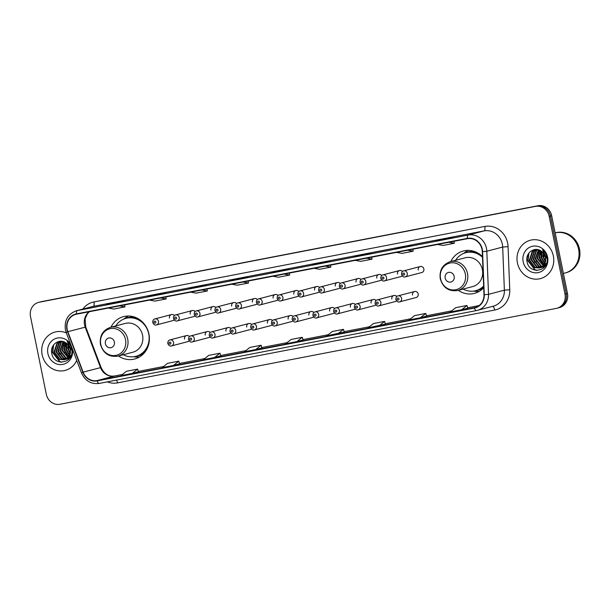 <?xml version="1.0" encoding="UTF-8"?>
<svg xmlns="http://www.w3.org/2000/svg" width="610" height="610" viewBox="0 0 610 610"><rect width="100%" height="100%" fill="white"/><g stroke="black" fill="none" stroke-linecap="round" stroke-linejoin="round"><path stroke-width="0.91" d="M458.339 290.345A21.907 20.191 -104.7 0 0 474.458 293.372A21.907 20.191 -104.7 0 0 483.692 287.737M118.538 355.973A21.907 20.191 -104.7 0 0 134.657 359A21.907 20.191 -104.7 0 0 148.924 333.983A21.907 20.191 -104.7 0 0 123.517 316.628A21.907 20.191 -104.7 0 0 110.974 327.189M189.443 336.59A3.103 2.859 -104.7 0 0 186.523 335.561L169.946 339.923A3.103 2.859 75.3 0 1 173.537 342.378A3.103 2.859 75.3 0 1 171.524 345.916L188.094 341.562A3.103 2.859 -104.7 0 0 189.214 340.952M210.175 332.587A3.103 2.859 -104.7 0 0 207.255 331.558L190.678 335.919A3.103 2.859 75.3 0 1 194.27 338.375A3.103 2.859 75.3 0 1 192.257 341.913L208.826 337.559A3.103 2.859 -104.7 0 0 209.947 336.949M230.908 328.584A3.103 2.859 -104.7 0 0 227.987 327.555L211.411 331.916A3.103 2.859 75.3 0 1 215.002 334.371A3.103 2.859 75.3 0 1 212.989 337.909L229.558 333.556A3.103 2.859 -104.7 0 0 230.679 332.946M251.64 324.573A3.103 2.859 -104.7 0 0 248.72 323.552L232.143 327.906A3.103 2.859 75.3 0 1 235.734 330.368A3.103 2.859 75.3 0 1 233.721 333.906L250.291 329.545A3.103 2.859 -104.7 0 0 251.412 328.942M272.373 320.57A3.103 2.859 -104.7 0 0 269.452 319.548L252.875 323.902A3.103 2.859 75.3 0 1 256.467 326.358A3.103 2.859 75.3 0 1 254.454 329.903L271.023 325.542A3.103 2.859 -104.7 0 0 272.144 324.932M293.105 316.567A3.103 2.859 -104.7 0 0 290.185 315.545L273.608 319.899A3.103 2.859 75.3 0 1 277.199 322.354A3.103 2.859 75.3 0 1 275.186 325.9L291.755 321.539A3.103 2.859 -104.7 0 0 292.876 320.929M313.837 312.564A3.103 2.859 -104.7 0 0 310.917 311.542L294.34 315.896A3.103 2.859 75.3 0 1 297.932 318.351A3.103 2.859 75.3 0 1 295.919 321.889L312.488 317.535A3.103 2.859 -104.7 0 0 313.609 316.925M334.57 308.561A3.103 2.859 -104.7 0 0 331.649 307.539L315.073 311.893A3.103 2.859 75.3 0 1 318.664 314.348A3.103 2.859 75.3 0 1 316.651 317.886L333.22 313.532A3.103 2.859 -104.7 0 0 334.341 312.922M355.302 304.558A3.103 2.859 -104.7 0 0 352.382 303.528L335.805 307.89A3.103 2.859 75.3 0 1 339.396 310.345A3.103 2.859 75.3 0 1 337.383 313.883L353.952 309.529A3.103 2.859 -104.7 0 0 355.073 308.919M376.034 300.555A3.103 2.859 -104.7 0 0 373.114 299.525L356.537 303.887A3.103 2.859 75.3 0 1 360.129 306.342A3.103 2.859 75.3 0 1 358.116 309.88L374.685 305.526A3.103 2.859 -104.7 0 0 375.806 304.916M396.767 296.544A3.103 2.859 -104.7 0 0 393.846 295.522L377.27 299.876A3.103 2.859 75.3 0 1 380.861 302.339A3.103 2.859 75.3 0 1 378.848 305.877L395.417 301.515A3.103 2.859 -104.7 0 0 396.538 300.913M414.579 291.519L398.002 295.873A3.103 2.859 75.3 0 1 401.593 298.328A3.103 2.859 75.3 0 1 399.58 301.874L416.15 297.512A3.103 2.859 -104.7 0 0 418.17 293.974A3.103 2.859 -104.7 0 0 414.579 291.519A3.103 2.859 -104.7 0 0 412.558 295.057M236.596 303.582A3.103 2.859 -104.7 0 0 233.676 302.552L217.099 306.914A3.103 2.859 75.3 0 1 220.69 309.369A3.103 2.859 75.3 0 1 218.67 312.907L235.246 308.553A3.103 2.859 -104.7 0 0 236.367 307.943M257.329 299.579A3.103 2.859 -104.7 0 0 254.4 298.549L237.831 302.911A3.103 2.859 75.3 0 1 241.423 305.366A3.103 2.859 75.3 0 1 239.402 308.904L255.979 304.55A3.103 2.859 -104.7 0 0 257.1 303.94M278.061 295.568A3.103 2.859 -104.7 0 0 275.133 294.546L258.564 298.908A3.103 2.859 75.3 0 1 262.155 301.363A3.103 2.859 75.3 0 1 260.135 304.901L276.711 300.547A3.103 2.859 -104.7 0 0 277.832 299.937M298.793 291.565A3.103 2.859 -104.7 0 0 295.865 290.543L279.296 294.897A3.103 2.859 75.3 0 1 282.887 297.352A3.103 2.859 75.3 0 1 280.867 300.898L297.444 296.536A3.103 2.859 -104.7 0 0 298.565 295.934M215.864 307.585A3.103 2.859 -104.7 0 0 212.943 306.563L196.367 310.917A3.103 2.859 75.3 0 1 199.958 313.372A3.103 2.859 75.3 0 1 197.937 316.91L214.514 312.556A3.103 2.859 -104.7 0 0 215.635 311.946M174.399 315.591A3.103 2.859 -104.7 0 0 171.479 314.569L154.902 318.923A3.103 2.859 75.3 0 1 158.493 321.378A3.103 2.859 75.3 0 1 156.48 324.924L173.049 320.563A3.103 2.859 -104.7 0 0 174.17 319.953M195.131 311.588A3.103 2.859 -104.7 0 0 192.211 310.566L175.634 314.92A3.103 2.859 75.3 0 1 179.226 317.375A3.103 2.859 75.3 0 1 177.205 320.913L193.782 316.56A3.103 2.859 -104.7 0 0 194.903 315.95M319.526 287.562A3.103 2.859 -104.7 0 0 316.598 286.54L300.029 290.894A3.103 2.859 75.3 0 1 303.62 293.349A3.103 2.859 75.3 0 1 301.599 296.895L318.176 292.533A3.103 2.859 -104.7 0 0 319.297 291.923M340.258 283.558A3.103 2.859 -104.7 0 0 337.33 282.537L320.761 286.891A3.103 2.859 75.3 0 1 324.352 289.346A3.103 2.859 75.3 0 1 322.332 292.884L338.908 288.53A3.103 2.859 -104.7 0 0 340.029 287.92M360.99 279.555A3.103 2.859 -104.7 0 0 358.062 278.534L341.493 282.887A3.103 2.859 75.3 0 1 345.085 285.343A3.103 2.859 75.3 0 1 343.064 288.881L359.641 284.527A3.103 2.859 -104.7 0 0 360.762 283.917M381.723 275.552A3.103 2.859 -104.7 0 0 378.795 274.523L362.226 278.884A3.103 2.859 75.3 0 1 365.817 281.34A3.103 2.859 75.3 0 1 363.796 284.878L380.373 280.524A3.103 2.859 -104.7 0 0 381.494 279.914M402.455 271.549A3.103 2.859 -104.7 0 0 399.527 270.52L382.958 274.881A3.103 2.859 75.3 0 1 386.549 277.337A3.103 2.859 75.3 0 1 384.529 280.875L401.105 276.521A3.103 2.859 -104.7 0 0 402.226 275.911M420.259 266.517L403.69 270.878A3.103 2.859 75.3 0 1 407.282 273.333A3.103 2.859 75.3 0 1 405.261 276.871L421.838 272.517A3.103 2.859 -104.7 0 0 423.858 268.972A3.103 2.859 -104.7 0 0 420.259 266.517A3.103 2.859 -104.7 0 0 418.246 270.055M482.464 256.574A21.907 20.191 -104.7 0 0 463.318 251A21.907 20.191 -104.7 0 0 450.775 261.56M186.523 335.561A3.103 2.859 -104.7 0 0 184.502 339.107M207.255 331.558A3.103 2.859 -104.7 0 0 205.234 335.103M227.987 327.555A3.103 2.859 -104.7 0 0 225.967 331.093M248.72 323.552A3.103 2.859 -104.7 0 0 246.699 327.09M269.452 319.548A3.103 2.859 -104.7 0 0 267.432 323.087M290.185 315.545A3.103 2.859 -104.7 0 0 288.164 319.083M310.917 311.542A3.103 2.859 -104.7 0 0 308.896 315.08M331.649 307.539A3.103 2.859 -104.7 0 0 329.629 311.077M352.382 303.528A3.103 2.859 -104.7 0 0 350.361 307.074M373.114 299.525A3.103 2.859 -104.7 0 0 371.094 303.071M393.846 295.522A3.103 2.859 -104.7 0 0 391.826 299.06M233.676 302.552A3.103 2.859 -104.7 0 0 231.655 306.098M254.4 298.549A3.103 2.859 -104.7 0 0 252.387 302.095M275.133 294.546A3.103 2.859 -104.7 0 0 273.12 298.084M295.865 290.543A3.103 2.859 -104.7 0 0 293.852 294.081M212.943 306.563A3.103 2.859 -104.7 0 0 210.923 310.101M171.479 314.569A3.103 2.859 -104.7 0 0 169.458 318.107M192.211 310.566A3.103 2.859 -104.7 0 0 190.19 314.104M316.598 286.54A3.103 2.859 -104.7 0 0 314.585 290.078M337.33 282.537A3.103 2.859 -104.7 0 0 335.317 286.075M358.062 278.534A3.103 2.859 -104.7 0 0 356.049 282.072M378.795 274.523A3.103 2.859 -104.7 0 0 376.782 278.068M399.527 270.52A3.103 2.859 -104.7 0 0 397.514 274.065M556.922 308.271L559.4 307.615A12.398 11.43 -104.7 0 0 567.475 293.456L551.661 215.719A12.398 11.43 -104.7 0 0 537.959 205.738L41.732 301.576A12.398 11.43 -104.7 0 0 41.053 301.729L39.818 302.057A12.398 11.43 -104.7 0 1 40.496 301.904A12.398 11.43 -104.7 0 0 39.818 302.057L38.575 302.385A12.398 11.43 -104.7 0 0 30.5 316.544L46.314 394.281A12.398 11.43 -104.7 0 0 60.016 404.262L556.244 308.424A12.398 11.43 -104.7 0 0 556.922 308.271A12.398 11.43 -104.7 0 0 564.997 294.111L549.183 216.367A12.398 11.43 -104.7 0 0 535.481 206.386L39.253 302.224A12.398 11.43 -104.7 0 0 38.575 302.385M535.481 206.386L40.496 301.904L536.724 206.066A12.398 11.43 -104.7 0 1 550.418 216.039A12.398 11.43 -104.7 0 0 536.724 206.066L537.959 205.738M564.997 294.111L566.24 293.784L550.418 216.039L566.24 293.784A12.398 11.43 -104.7 0 1 558.165 307.943A12.398 11.43 -104.7 0 0 566.24 293.784L567.475 293.456M42.151 354.692A19.84 18.292 -104.7 0 0 65.156 370.407A19.84 18.292 -104.7 0 0 76.738 360.38A19.84 18.292 -104.7 0 1 65.156 370.407A19.84 18.292 -104.7 0 1 42.151 354.692A19.84 18.292 -104.7 0 1 55.068 332.031A19.84 18.292 -104.7 0 0 42.151 354.692M517.425 262.902A19.84 18.292 -104.7 0 0 540.429 278.617A19.84 18.292 -104.7 0 0 553.346 255.964A19.84 18.292 -104.7 0 0 530.342 240.241A19.84 18.292 -104.7 0 0 517.425 262.902A19.84 18.292 -104.7 0 0 540.429 278.617A19.84 18.292 -104.7 0 0 553.346 255.964A19.84 18.292 -104.7 0 0 530.342 240.241A19.84 18.292 -104.7 0 0 517.425 262.902M67.199 329.453A13.229 12.192 75.3 0 1 75.815 314.348A13.229 12.192 75.3 0 1 76.54 314.188L467.39 238.701A13.229 12.192 75.3 0 1 482.274 251.633L483.966 294.729A13.229 12.192 75.3 0 1 475.076 307.547A13.229 12.192 75.3 0 1 474.351 307.714L97.127 380.571A13.229 12.192 75.3 0 1 83.151 372.138L67.84 331.672A13.229 12.192 75.3 0 1 67.199 329.453M66.902 329.514A13.557 12.497 -104.7 0 0 67.557 331.787L82.868 372.252A13.557 12.497 -104.7 0 0 97.188 380.892L474.412 308.042A13.557 12.497 -104.7 0 0 484.271 294.729L482.579 251.625A13.557 12.497 -104.7 0 0 467.321 238.373L76.479 313.86A13.557 12.497 -104.7 0 0 66.902 329.514M447.138 238.853L453.337 237.229L442.113 239.394L435.914 241.026L447.138 238.853M447.153 238.853L435.944 241.019A3.309 1.281 79.1 0 0 435.944 241.019A3.309 1.281 79.1 0 0 435.914 241.026M442.197 239.814L442.113 239.394M405.978 246.806L412.169 245.174L394.777 248.964A3.309 1.281 79.1 0 0 394.746 248.971M401.029 247.759L400.945 247.347M364.81 254.759L371.01 253.127L353.617 256.917A3.309 1.281 79.1 0 0 353.587 256.924M359.862 255.712L359.778 255.3M323.643 262.704L329.842 261.08L318.611 263.245L312.419 264.877L323.643 262.704L312.45 264.87A3.309 1.281 79.1 0 0 312.419 264.877M318.694 263.665L318.611 263.245M117.822 302.461L124.013 300.829L106.59 304.626L117.822 302.461M112.873 303.414L112.789 303.002M158.981 294.508L165.18 292.884L153.956 295.049L147.757 296.681A3.309 1.281 79.1 0 0 147.757 296.681L158.981 294.508L147.788 296.673A3.309 1.281 79.1 0 1 147.818 296.666M154.04 295.461L153.956 295.049M200.149 286.563L206.348 284.931L188.955 288.721A3.309 1.281 79.1 0 0 188.925 288.728M195.2 287.516L195.116 287.096M241.316 278.61L247.507 276.978L230.123 280.768A3.309 1.281 79.1 0 0 230.084 280.775M236.367 279.563L236.283 279.151M282.476 270.657L288.675 269.033L277.451 271.198L271.252 272.83L282.476 270.657M277.535 271.61L277.451 271.198M66.353 332.93A19.84 18.292 -104.7 0 0 55.068 332.031A19.84 18.292 -104.7 0 1 66.353 332.93M379.245 325.694L384.635 321.394L373.404 323.559L368.013 327.867L385.375 324.078M420.404 317.749L426.542 316.132L425.803 313.441L414.571 315.606L409.18 319.914L420.404 317.749L425.803 313.441M461.572 309.796L467.71 308.18L466.963 305.488L455.739 307.661L450.348 311.962L461.572 309.796L466.963 305.488M255.75 349.545L261.881 347.936L261.141 345.245L249.909 347.41L244.518 351.718L255.75 349.545L261.141 345.245M214.583 357.498L220.713 355.889L219.974 353.19L208.75 355.363L203.359 359.664L214.583 357.498L219.974 353.19M173.415 365.451L179.553 363.834L178.806 361.143L167.582 363.308L162.191 367.616L173.415 365.451L178.806 361.143M132.248 373.396L138.386 371.787L137.647 369.096L126.415 371.261L121.024 375.569L132.248 373.396L137.647 369.096M338.077 333.647L343.468 329.339L332.244 331.512L326.853 335.813L344.208 332.031M296.91 341.6L303.109 339.968L302.301 337.292L291.077 339.457L285.686 343.765L296.91 341.6L302.301 337.292M272.944 276.254L278.419 277.245L289.643 275.072L289.376 273.082M284.176 274.088L289.643 275.072M231.785 284.207L237.252 285.198L248.483 283.025L248.217 281.027M243.009 282.034L248.483 283.025M190.617 292.152L196.092 293.143L207.316 290.978L207.049 288.98M201.841 289.986L207.316 290.978M149.45 300.105L154.925 301.096L166.149 298.93L165.882 296.933M160.682 297.939L166.149 298.93M108.29 308.058L113.757 309.049L124.981 306.876L124.722 304.878M119.514 305.885L124.981 306.876M314.112 268.301L319.587 269.292L330.811 267.127L330.544 265.129M325.344 266.135L330.811 267.127M355.279 260.356L360.746 261.339L371.978 259.174L371.711 257.176M366.503 258.183L371.978 259.174M396.447 252.403L401.914 253.394L413.138 251.221L412.871 249.231M407.671 250.237L413.138 251.221M437.606 244.45L443.081 245.441L454.305 243.276L454.038 241.278M448.838 242.284L454.305 243.276M343.468 329.339L344.215 332.031M384.635 321.394L385.375 324.085M65.537 342.782A20.664 19.047 -104.7 0 0 65.666 346.587M65.796 342.828C59.254 337.986 50.089 344.802 51.659 352.778C53.36 367.151 74.412 363.484 71.751 349.652L71.629 348.966C70.989 345.969 69.525 343.506 67.252 341.592L70.859 349.072L69.342 355.439A9.341 8.616 -104.7 0 0 70.119 349.179A9.341 8.616 -104.7 0 0 65.796 342.828A20.458 18.864 -104.7 0 0 65.827 345.451M65.689 342.759A20.664 19.047 -104.7 0 0 65.75 345.885M66.368 343.216A20.664 19.047 -104.7 0 0 66.36 343.704M66.398 344.993A20.664 19.047 -104.7 0 0 66.803 348.157M70.043 353.525L67.74 348.63L67.87 344.604M70.165 352.946L68.228 348.501L68.244 345.054M70.676 356.065L69.738 355.516M69.418 355.287L65.766 349.149L66.52 343.331M70.859 355.775L69.906 355.15M69.586 354.898L66.261 349.019L66.841 343.59M69.883 357.063L69.006 356.728M68.709 356.583L63.798 349.66L65.3 342.515M70.089 356.835L69.197 356.454M68.892 356.286L64.294 349.53L65.59 342.69M69.837 357.948L69.311 357.895M69.044 357.856L68.206 357.666M67.916 357.582L61.831 350.178L64.18 341.951M69.944 357.78L69.532 357.727M69.258 357.673L68.411 357.452M68.122 357.353L62.327 350.048L64.454 342.073M69.189 358.421L68.411 358.474M68.152 358.474L67.344 358.413M67.077 358.375L65.384 357.895L59.864 350.697L63.135 341.585M69.426 358.322L68.64 358.344M68.381 358.337L67.565 358.245M67.291 358.192L65.872 357.765L60.359 350.567L63.387 341.661M69.647 358.215L67.474 358.909M67.222 358.939L66.444 358.993M66.185 358.993L63.417 358.413L57.897 351.215L60.847 342.385L62.197 341.379M69.54 358.352L68.221 358.749M68.465 358.68L67.718 358.81M67.458 358.84L66.673 358.863M66.414 358.848L63.905 358.284L58.392 351.085L61.335 342.256L62.418 341.417M71.278 354.997L69.578 357.376L65.506 359.42M65.255 359.458L61.45 358.924L55.929 351.734L58.88 342.904L61.442 341.287M70.562 356.736L66.254 359.267M66.498 359.198L65.743 359.328M65.491 359.351L61.938 358.794L56.425 351.604L59.368 342.774L61.602 341.303M69.342 355.439L67.611 357.895L64.286 359.786L59.483 359.442L53.962 352.244L56.913 343.415L61.351 341.28M70.546 352.938L68.106 357.765L64.286 359.786M64.53 359.717L59.971 359.313L54.458 352.115L57.401 343.285L60.771 341.394M70.852 344.841A13.473 12.421 -104.7 0 0 55.518 338.565A13.473 12.421 -104.7 0 0 47.908 353.579A13.473 12.421 -104.7 0 0 62.799 364.422A13.473 12.421 -104.7 0 0 72.316 348.867A13.473 12.421 -104.7 0 0 72.232 348.478M68.96 348.264L68.678 345.672M61.633 362.248L60.039 361.745L52.742 352.389L53.634 344.886M66.818 354.662L64.553 349.286L64.431 345.481M60.947 362.203L59.788 361.814L52.498 352.45L53.093 345.687M59.33 353.945L58.263 349.881M61.297 353.434L60.23 349.362M65.232 352.397L64.164 348.333M67.199 351.878L66.132 347.814M114.367 341.996A4.956 4.575 -104.7 0 0 108.893 338.001A4.956 4.575 -104.7 0 0 105.393 343.727A4.956 4.575 -104.7 0 0 110.867 347.723A4.956 4.575 -104.7 0 0 114.367 341.996M118.02 356.11L132.873 352.206A14.876 13.717 -104.7 0 0 142.557 335.21A14.876 13.717 -104.7 0 0 125.309 323.422L110.456 327.326C102.77 330.147 99.438 335.843 100.459 344.421C103.265 353.487 109.121 357.384 118.02 356.11A14.876 13.717 -104.7 0 0 127.711 339.114A14.876 13.717 -104.7 0 0 110.456 327.326M123.311 354.715A19.634 18.102 -104.7 0 0 135.939 356.316A19.634 18.102 -104.7 0 0 148.726 333.891A19.634 18.102 -104.7 0 0 125.957 318.336A19.634 18.102 -104.7 0 0 115.748 325.938M142.435 321.973A19.634 18.102 -104.7 0 0 126.575 318.176L125.957 318.336M135.939 356.316L136.556 356.148A19.634 18.102 -104.7 0 0 148.504 345.046M139.332 357.063A21.495 19.81 75.3 0 1 135.481 356.98L133.613 356.751M123.716 319.099L125.233 317.978A21.495 19.81 75.3 0 1 128.55 316.018M454.168 276.368A4.956 4.575 -104.7 0 0 448.693 272.373A4.956 4.575 -104.7 0 0 445.186 278.099A4.956 4.575 -104.7 0 0 450.668 282.094A4.956 4.575 -104.7 0 0 454.168 276.368M457.82 290.482L472.674 286.578A14.876 13.717 -104.7 0 0 482.358 269.582A14.876 13.717 -104.7 0 0 465.102 257.794L450.256 261.698C442.57 264.519 439.23 270.215 440.26 278.793C443.066 287.859 448.922 291.755 457.82 290.482A14.876 13.717 -104.7 0 0 467.512 273.486A14.876 13.717 -104.7 0 0 450.256 261.698M482.495 257.29A19.634 18.102 -104.7 0 0 465.758 252.708A19.634 18.102 -104.7 0 0 455.548 260.31M482.236 256.345A19.634 18.102 -104.7 0 0 466.375 252.548L465.758 252.708M463.112 289.087A19.634 18.102 -104.7 0 0 475.739 290.688L476.357 290.52A19.634 18.102 -104.7 0 0 483.638 286.479M475.739 290.688A19.634 18.102 -104.7 0 0 483.623 286.044M479.132 291.435A21.495 19.81 75.3 0 1 475.281 291.351L473.413 291.123M463.516 253.47L465.033 252.349A21.495 19.81 75.3 0 1 468.343 250.39M563.404 273.433L565.188 272.96A20.664 19.047 -104.7 0 0 578.646 249.36A20.664 19.047 -104.7 0 0 555.153 232.875A20.664 19.047 -104.7 0 1 578.806 249.322A20.664 19.047 -104.7 0 1 565.348 272.922A20.664 19.047 -104.7 0 1 565.264 272.944M540.811 250.992A20.664 19.047 -104.7 0 0 540.933 254.789M541.07 251.038C534.52 246.196 525.362 253.013 526.933 260.988C528.634 275.354 549.686 271.686 547.025 257.862L546.903 257.168C546.255 254.179 544.799 251.716 542.519 249.795L546.133 257.283L544.616 263.65A9.341 8.616 -104.7 0 0 545.393 257.389A9.341 8.616 -104.7 0 0 541.07 251.038A20.458 18.864 -104.7 0 0 541.101 253.661M540.963 250.962A20.664 19.047 -104.7 0 0 541.024 254.095M565.348 272.922L566.042 272.739A20.664 19.047 -104.7 0 0 579.5 249.139A20.664 19.047 -104.7 0 0 555.535 232.768L555.146 232.867M541.634 251.419A20.664 19.047 -104.7 0 0 541.627 251.915M541.665 253.196A20.664 19.047 -104.7 0 0 542.076 256.368M545.317 261.728L543.007 256.833L543.144 252.807M545.439 261.156L543.502 256.703L543.51 253.257M545.942 264.275L545.012 263.718M544.692 263.489L541.039 257.351L541.794 251.541M546.133 263.977L545.18 263.36M544.86 263.108L541.535 257.222L542.115 251.8M545.157 265.274L544.28 264.931M543.975 264.786L539.072 257.87L540.574 250.718M545.363 265.045L544.471 264.656M544.166 264.496L539.568 257.74L540.864 250.901M545.104 266.151L544.585 266.105M544.311 266.067L543.472 265.876M543.19 265.792L537.105 258.388L539.446 250.161M545.218 265.99L544.806 265.937M544.524 265.884L543.678 265.663M543.396 265.563L537.601 258.259L539.72 250.275M544.913 266.425L543.495 266.959L544.715 266.6M544.463 266.631L543.685 266.684M543.418 266.684L542.618 266.623M542.343 266.578L540.651 266.097L535.138 258.907L538.409 249.795M544.699 266.532L543.914 266.555M543.647 266.539L542.839 266.448M542.557 266.402L541.146 265.975L535.633 258.777L538.66 249.871M543.495 266.959L542.747 267.111M542.496 267.149L541.718 267.203M541.451 267.195L538.683 266.616L533.17 259.425L536.114 250.588L537.463 249.589M543.739 266.89L542.984 267.02M542.732 267.043L541.947 267.066M541.68 267.058L539.179 266.486L533.666 259.296L536.609 250.466L537.684 249.627M546.545 263.207L544.852 265.586L540.78 267.63M540.529 267.668L536.716 267.134L531.203 259.936L534.146 251.106L536.716 249.49M545.828 264.938L541.528 267.477M541.771 267.409L541.017 267.538M540.765 267.561L537.212 267.005L531.699 259.807L534.642 250.977L536.869 249.505M544.616 263.65L542.885 266.105L539.56 267.996L534.749 267.653L529.236 260.455L532.179 251.625L536.625 249.49M545.82 261.141L543.373 265.975L539.56 267.996M539.804 267.927L535.245 267.523L529.732 260.325L532.675 251.495L536.038 249.604M523.182 261.789A13.473 12.421 -104.7 0 0 538.073 272.632A13.473 12.421 -104.7 0 0 547.589 257.077A13.473 12.421 -104.7 0 0 532.698 246.226A13.473 12.421 -104.7 0 0 523.182 261.789M544.234 256.474L543.952 253.874M536.899 270.451L535.305 269.955L528.016 260.6L528.908 253.097M542.084 262.872L539.819 257.496L539.705 253.691M536.221 270.405L535.062 270.017L527.772 260.661L528.359 253.897M534.604 262.155L533.529 258.091M536.571 261.637L535.496 257.572M540.506 260.607L539.431 256.535M542.473 260.089L541.398 256.017M41.732 301.576L39.253 302.224M551.661 215.719L549.183 216.367M89.167 311.748A13.229 12.192 -104.7 0 0 84.554 324.894A13.229 12.192 -104.7 0 0 85.194 327.112L100.505 367.578A13.229 12.192 -104.7 0 0 114.474 376.012L122.381 374.487M82.815 309.095A20.664 19.047 75.3 0 1 93.955 301.927L484.805 226.447A4.133 1.601 -100.9 0 1 484.073 230.9L93.231 306.388A16.531 15.242 -104.7 0 0 92.323 306.594L76.463 310.764A16.531 15.242 75.3 0 1 77.371 310.559A4.133 1.601 79.1 0 0 76.479 313.86M484.805 226.447A20.664 19.047 75.3 0 1 507.634 243.077A20.664 19.047 75.3 0 1 508.061 246.646L509.754 289.75A20.664 19.047 75.3 0 1 494.733 310.033L117.509 382.889A20.664 19.047 75.3 0 1 107.299 381.868M502.343 244.206A16.531 15.242 -104.7 0 0 484.073 230.9L468.213 235.071A16.531 15.242 75.3 0 1 486.826 251.228L488.518 294.333A16.531 15.242 75.3 0 1 477.401 310.36A16.531 15.242 75.3 0 1 476.494 310.566A4.133 1.601 79.1 0 1 476.456 310.574L493.269 306.19A16.531 15.242 -104.7 0 0 504.378 290.162L502.686 247.065A16.531 15.242 -104.7 0 0 502.343 244.206M76.463 310.764C67.939 313.891 64.248 320.219 65.384 329.743L66.17 332.458L67.557 331.787M476.418 310.581L99.27 383.423A4.133 1.601 -100.9 0 1 99.232 383.431A4.133 1.601 -100.9 0 1 97.188 380.892M474.412 308.042A4.133 1.601 79.1 0 0 476.456 310.574L99.232 383.431C91.02 384.361 85.103 380.861 81.481 372.931L82.868 372.252M484.271 294.729L488.518 294.333L504.378 290.162L509.754 289.75M482.579 251.625L486.826 251.228L502.686 247.065L508.061 246.646M467.321 238.373A4.133 1.601 -100.9 0 1 468.213 235.071L77.371 310.559L93.231 306.388A4.133 1.601 -100.9 0 0 93.955 301.927M116.441 380.106A4.133 1.601 -100.9 0 1 117.509 382.889M492.552 306.373A4.133 1.601 -100.9 0 1 494.733 310.033M474.351 307.714L475.792 307.333M67.84 331.672L85.774 327.029L101.085 367.494L83.151 372.138M97.127 380.571L114.474 376.012A7.442 2.875 -100.9 0 1 114.543 375.996A7.442 2.875 -100.9 0 1 114.619 375.981M138.279 371.414L163.549 366.534L138.279 371.414M204.716 358.581L179.447 363.461L204.708 358.581M220.614 355.508L245.876 350.636L220.614 355.508M261.781 347.563L287.043 342.683L261.774 347.555M302.941 339.61L328.21 334.73L302.941 339.61M369.378 326.777L344.109 331.657L369.37 326.777M385.276 323.712L410.538 318.832L385.276 323.704M426.436 315.759L451.705 310.879L426.436 315.759M479.079 305.587L467.603 307.806L479.071 305.595M125.523 339.617A13.672 12.604 -104.7 0 0 110.418 328.615A13.672 12.604 -104.7 0 0 100.764 344.398A13.672 12.604 -104.7 0 0 115.87 355.394A13.672 12.604 -104.7 0 0 125.523 339.617M136.03 317.642A19.817 18.27 -104.7 0 0 125.141 318.572M135.115 356.507A19.817 18.27 -104.7 0 0 145.05 351.962M465.323 273.989A13.672 12.604 -104.7 0 0 450.218 262.986A13.672 12.604 -104.7 0 0 440.565 278.77A13.672 12.604 -104.7 0 0 455.67 289.765A13.672 12.604 -104.7 0 0 465.323 273.989M475.83 252.014A19.817 18.27 -104.7 0 0 464.942 252.944M474.916 290.878A19.817 18.27 -104.7 0 0 483.677 287.34M153.979 322.309A1.037 0.953 -104.7 0 0 155.123 323.14A1.037 0.953 -104.7 0 0 155.847 321.943A1.037 0.953 -104.7 0 0 154.711 321.112A1.037 0.953 -104.7 0 0 153.979 322.309M174.712 318.306A1.037 0.953 -104.7 0 0 175.855 319.137A1.037 0.953 -104.7 0 0 176.58 317.94A1.037 0.953 -104.7 0 0 175.444 317.108A1.037 0.953 -104.7 0 0 174.712 318.306M195.444 314.302A1.037 0.953 -104.7 0 0 196.588 315.134A1.037 0.953 -104.7 0 0 197.312 313.937A1.037 0.953 -104.7 0 0 196.176 313.105A1.037 0.953 -104.7 0 0 195.444 314.302M216.176 310.292A1.037 0.953 -104.7 0 0 217.32 311.123A1.037 0.953 -104.7 0 0 216.908 309.102A1.037 0.953 -104.7 0 0 216.176 310.292M236.909 306.289A1.037 0.953 -104.7 0 0 238.052 307.12A1.037 0.953 -104.7 0 0 237.641 305.099A1.037 0.953 -104.7 0 0 236.909 306.289M257.641 302.285A1.037 0.953 -104.7 0 0 258.785 303.117A1.037 0.953 -104.7 0 0 258.373 301.096A1.037 0.953 -104.7 0 0 257.641 302.285M278.373 298.282A1.037 0.953 -104.7 0 0 279.517 299.113A1.037 0.953 -104.7 0 0 279.106 297.093A1.037 0.953 -104.7 0 0 278.373 298.282M299.106 294.279A1.037 0.953 -104.7 0 0 300.25 295.11A1.037 0.953 -104.7 0 0 300.974 293.913A1.037 0.953 -104.7 0 0 299.83 293.082A1.037 0.953 -104.7 0 0 299.106 294.279M319.838 290.276A1.037 0.953 -104.7 0 0 320.974 291.107A1.037 0.953 -104.7 0 0 321.706 289.91A1.037 0.953 -104.7 0 0 320.563 289.079A1.037 0.953 -104.7 0 0 319.838 290.276M340.571 286.273A1.037 0.953 -104.7 0 0 341.707 287.104A1.037 0.953 -104.7 0 0 342.439 285.907A1.037 0.953 -104.7 0 0 341.295 285.076A1.037 0.953 -104.7 0 0 340.571 286.273M361.303 282.262A1.037 0.953 -104.7 0 0 362.439 283.093A1.037 0.953 -104.7 0 0 363.171 281.904A1.037 0.953 -104.7 0 0 362.027 281.073A1.037 0.953 -104.7 0 0 361.303 282.262M382.035 278.259A1.037 0.953 -104.7 0 0 383.171 279.09A1.037 0.953 -104.7 0 0 383.904 277.901A1.037 0.953 -104.7 0 0 382.76 277.07A1.037 0.953 -104.7 0 0 382.035 278.259M402.768 274.256A1.037 0.953 -104.7 0 0 403.904 275.087A1.037 0.953 -104.7 0 0 404.636 273.898A1.037 0.953 -104.7 0 0 403.492 273.066A1.037 0.953 -104.7 0 0 402.768 274.256M170.891 342.942A1.037 0.953 -104.7 0 0 169.755 342.111A1.037 0.953 -104.7 0 0 169.023 343.3A1.037 0.953 -104.7 0 0 170.167 344.131A1.037 0.953 -104.7 0 0 170.891 342.942M191.624 338.939A1.037 0.953 -104.7 0 0 190.488 338.108A1.037 0.953 -104.7 0 0 189.756 339.297A1.037 0.953 -104.7 0 0 190.899 340.128A1.037 0.953 -104.7 0 0 191.624 338.939M212.356 334.936A1.037 0.953 -104.7 0 0 211.22 334.105A1.037 0.953 -104.7 0 0 210.488 335.294A1.037 0.953 -104.7 0 0 211.632 336.125A1.037 0.953 -104.7 0 0 212.356 334.936M233.089 330.933A1.037 0.953 -104.7 0 0 231.952 330.101A1.037 0.953 -104.7 0 0 231.22 331.291A1.037 0.953 -104.7 0 0 232.364 332.122A1.037 0.953 -104.7 0 0 233.089 330.933M253.821 326.922A1.037 0.953 -104.7 0 0 252.685 326.091A1.037 0.953 -104.7 0 0 251.953 327.288A1.037 0.953 -104.7 0 0 253.097 328.119A1.037 0.953 -104.7 0 0 253.821 326.922M274.553 322.919A1.037 0.953 -104.7 0 0 273.417 322.088A1.037 0.953 -104.7 0 0 272.685 323.285A1.037 0.953 -104.7 0 0 273.829 324.116A1.037 0.953 -104.7 0 0 274.553 322.919M295.286 318.916A1.037 0.953 -104.7 0 0 294.15 318.084A1.037 0.953 -104.7 0 0 293.418 319.282A1.037 0.953 -104.7 0 0 294.561 320.113A1.037 0.953 -104.7 0 0 295.286 318.916M316.018 314.912A1.037 0.953 -104.7 0 0 314.882 314.081A1.037 0.953 -104.7 0 0 314.15 315.271A1.037 0.953 -104.7 0 0 315.294 316.11A1.037 0.953 -104.7 0 0 316.018 314.912M336.75 310.909A1.037 0.953 -104.7 0 0 335.614 310.078A1.037 0.953 -104.7 0 0 334.882 311.268A1.037 0.953 -104.7 0 0 336.026 312.099A1.037 0.953 -104.7 0 0 336.75 310.909M357.483 306.906A1.037 0.953 -104.7 0 0 356.347 306.075A1.037 0.953 -104.7 0 0 355.615 307.265A1.037 0.953 -104.7 0 0 356.758 308.096A1.037 0.953 -104.7 0 0 357.483 306.906M378.215 302.903A1.037 0.953 -104.7 0 0 377.079 302.072A1.037 0.953 -104.7 0 0 376.347 303.262A1.037 0.953 -104.7 0 0 377.491 304.093A1.037 0.953 -104.7 0 0 378.215 302.903M398.948 298.9A1.037 0.953 -104.7 0 0 397.812 298.061A1.037 0.953 -104.7 0 0 397.079 299.258A1.037 0.953 -104.7 0 0 398.223 300.089A1.037 0.953 -104.7 0 0 398.948 298.9M66.17 332.458L81.481 372.931M101.085 367.494C104.272 374.014 108.755 376.85 114.543 375.996L122.389 374.479M85.774 327.029L85.103 318.87L87.428 313.692L89.357 311.71M282.499 270.657L271.282 272.822M117.837 302.453L106.62 304.619M156.48 324.924C155.031 325.458 153.781 324.657 152.729 322.515C152.721 320.425 153.446 319.228 154.902 318.923M177.205 320.913C175.764 321.455 174.513 320.654 173.461 318.512C173.453 316.422 174.178 315.225 175.634 314.92M197.937 316.91C196.496 317.452 195.246 316.651 194.194 314.508C194.186 312.419 194.91 311.222 196.367 310.917M218.67 312.907C217.229 313.448 215.978 312.648 214.926 310.505C214.918 308.416 215.643 307.219 217.099 306.914M239.402 308.904C237.961 309.445 236.71 308.645 235.658 306.502C235.651 304.413 236.375 303.216 237.831 302.911M260.135 304.901C258.693 305.442 257.443 304.642 256.391 302.491C256.383 300.402 257.107 299.205 258.564 298.908M280.867 300.898C279.426 301.439 278.175 300.631 277.123 298.488C277.115 296.399 277.84 295.202 279.296 294.897M301.599 296.895C300.158 297.428 298.908 296.628 297.855 294.485C297.848 292.396 298.565 291.199 300.029 290.894M322.332 292.884C320.89 293.425 319.64 292.625 318.588 290.482C318.58 288.393 319.297 287.196 320.761 286.891M343.064 288.881C341.623 289.422 340.372 288.621 339.32 286.479C339.305 284.39 340.029 283.192 341.493 282.887M363.796 284.878C362.355 285.419 361.105 284.618 360.052 282.476C360.037 280.387 360.762 279.189 362.226 278.884M384.529 280.875C383.088 281.416 381.837 280.615 380.785 278.473C380.77 276.383 381.494 275.186 382.958 274.881M405.261 276.871C403.82 277.413 402.57 276.612 401.517 274.469C401.502 272.373 402.226 271.175 403.69 270.878M169.946 339.923C168.49 340.227 167.765 341.425 167.773 343.514C168.871 345.672 170.121 346.472 171.524 345.916M190.678 335.919C189.222 336.224 188.498 337.421 188.505 339.511C189.603 341.669 190.854 342.469 192.257 341.913M211.411 331.916C209.954 332.214 209.23 333.411 209.238 335.5C210.336 337.665 211.586 338.466 212.989 337.909M232.143 327.906C230.687 328.21 229.962 329.408 229.97 331.497C231.068 333.662 232.319 334.463 233.721 333.906M252.875 323.902C251.419 324.207 250.695 325.404 250.702 327.494C251.8 329.659 253.051 330.46 254.454 329.903M273.608 319.899C272.151 320.204 271.427 321.401 271.435 323.491C272.533 325.656 273.783 326.457 275.186 325.9M294.34 315.896C292.884 316.201 292.159 317.398 292.167 319.487C293.265 321.645 294.516 322.454 295.919 321.889M315.073 311.893C313.616 312.198 312.892 313.395 312.899 315.484C313.998 317.642 315.248 318.45 316.651 317.886M335.805 307.89C334.349 308.195 333.624 309.392 333.632 311.481C334.73 313.639 335.973 314.44 337.383 313.883M356.537 303.887C355.081 304.192 354.357 305.381 354.364 307.478C355.462 309.636 356.705 310.437 358.116 309.88M377.27 299.876C375.813 300.181 375.089 301.378 375.097 303.467C376.195 305.633 377.438 306.433 378.848 305.877M398.002 295.873C396.546 296.178 395.821 297.375 395.829 299.464C396.927 301.63 398.17 302.43 399.58 301.874"/></g></svg>
